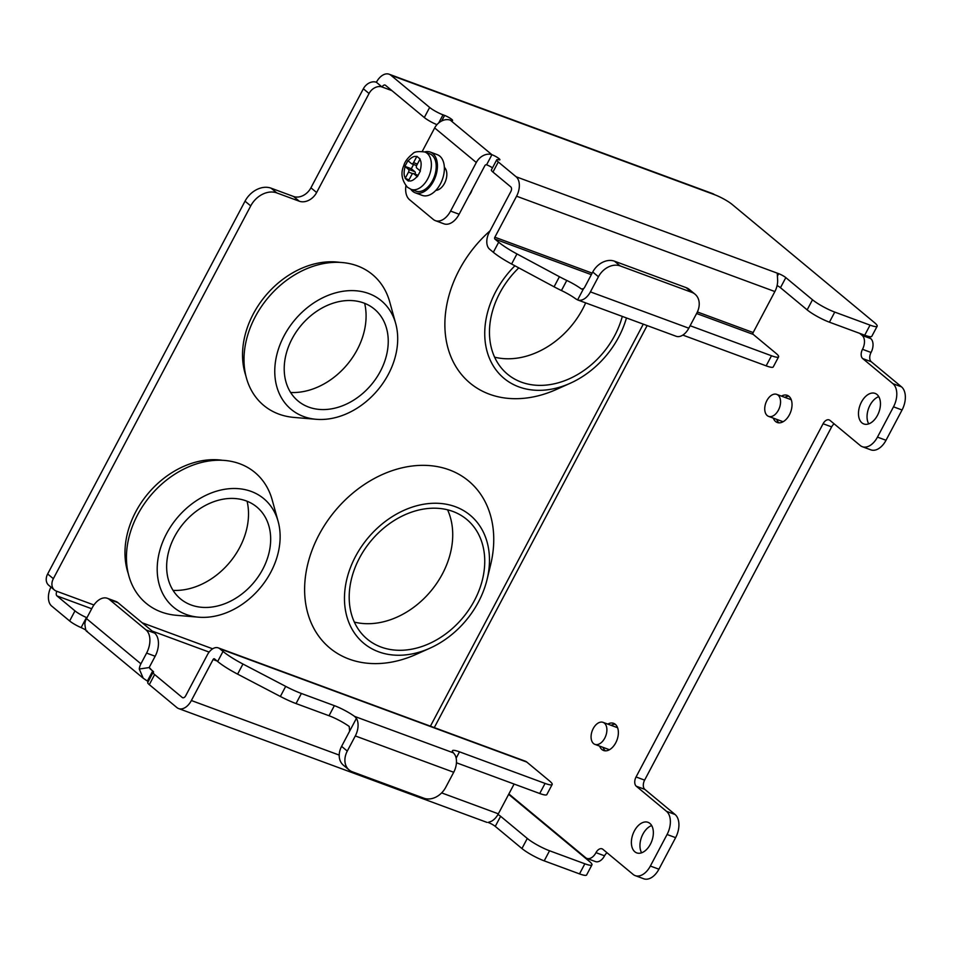 <?xml version="1.0" encoding="UTF-8"?>
<svg xmlns="http://www.w3.org/2000/svg" width="953" height="953" viewBox="0 0 953 953"><rect width="100%" height="100%" fill="white"/><g stroke="black" fill="none" stroke-linecap="round" stroke-linejoin="round"><path stroke-width="1.43" d="M469.162 195.294A10.864 6.695 -69.7 0 0 472.152 189.647M424.657 151.92A21.716 13.39 110.3 0 1 430.303 152.075A21.716 13.39 110.3 0 1 432.805 153.528A21.716 13.39 110.3 0 1 434.473 179.235A21.716 13.39 110.3 0 1 415.27 192.828A21.716 13.39 110.3 0 1 412.768 191.374A21.716 13.39 110.3 0 1 410.874 189.278M430.303 152.075L437.26 154.648A21.716 13.39 110.3 0 1 439.75 156.089A21.716 13.39 110.3 0 1 441.418 181.809A21.716 13.39 110.3 0 1 422.215 195.389L415.27 192.828M415.889 191.124A19.906 12.27 -69.7 0 0 433.496 178.676A19.906 12.27 -69.7 0 0 431.971 155.101A19.906 12.27 -69.7 0 0 429.672 153.778L424.859 152.003A19.906 12.27 110.3 0 1 427.158 153.326A19.906 12.27 110.3 0 1 427.194 153.362A19.906 12.27 110.3 0 1 428.659 176.936A19.906 12.27 110.3 0 1 411.077 189.349L415.889 191.124M418.498 157.686L420.082 158.996L416.723 165.298A2.168 1.334 -69.7 0 0 416.795 168.073L420.356 171.04L417.354 176.71L413.793 173.756A2.168 1.334 -69.7 0 0 413.542 173.613A2.168 1.334 -69.7 0 0 411.72 174.756L408.384 181.07L405.192 178.414L408.515 172.1A2.168 1.334 -69.7 0 0 408.456 169.324L404.906 166.37L407.908 160.7L411.458 163.642A2.168 1.334 -69.7 0 0 411.708 163.797A2.168 1.334 -69.7 0 0 413.531 162.641L416.878 156.34L418.498 157.686M405.192 178.414L409.028 179.831M413.566 164.476L411.315 168.741L404.906 166.37M411.315 168.741L414.865 171.695A2.168 1.334 110.3 0 1 415.067 174.173M478.466 601.951A83.256 64.054 -50.3 0 1 429.922 648.195A83.256 64.054 -50.3 0 1 356.97 636.401A83.256 64.054 -50.3 0 1 355.469 556.552A83.256 64.054 -50.3 0 1 445.67 504.125A83.256 64.054 -50.3 0 1 487.114 579.317A83.256 64.054 -50.3 0 1 478.466 601.951M487.114 579.317L490.676 564.569A108.594 83.554 129.7 0 0 436.629 466.482A108.594 83.554 129.7 0 0 318.969 534.871A108.594 83.554 129.7 0 0 320.923 639.022A108.594 83.554 129.7 0 0 416.08 654.401L429.922 648.195M359.484 558.029A77.824 59.872 -50.3 0 1 466.684 519.373A77.824 59.872 -50.3 0 1 474.463 600.461A77.824 59.872 -50.3 0 1 367.25 639.118A77.824 59.872 -50.3 0 1 359.484 558.029M354.337 622.095A77.824 59.872 129.7 0 0 442.442 573.873A77.824 59.872 129.7 0 0 447.576 509.819M626.455 317.945A83.256 64.054 -50.3 0 1 618.735 337.028A83.256 64.054 -50.3 0 1 570.192 383.273A83.256 64.054 -50.3 0 1 497.24 371.479A83.256 64.054 -50.3 0 1 495.739 291.63A83.256 64.054 -50.3 0 1 514.918 265.792M490.068 230.805A108.594 83.554 129.7 0 0 459.227 269.949A108.594 83.554 129.7 0 0 461.181 374.112A108.594 83.554 129.7 0 0 556.349 389.479L570.192 383.273M622.297 316.408A77.824 59.872 -50.3 0 1 614.733 335.551A77.824 59.872 -50.3 0 1 507.52 374.195A77.824 59.872 -50.3 0 1 499.753 293.107A77.824 59.872 -50.3 0 1 518.789 267.876M494.607 357.172A77.824 59.872 129.7 0 0 582.712 308.963A77.824 59.872 129.7 0 0 585.654 302.887M270.807 572.181A70.582 54.309 -50.3 0 1 198.653 617.187A70.582 54.309 -50.3 0 1 166.525 533.692A70.582 54.309 -50.3 0 1 227.934 488.841A70.582 54.309 -50.3 0 1 278.145 521.47A70.582 54.309 -50.3 0 1 270.807 572.181M198.653 617.187L176.4 615.304A85.067 65.447 -50.3 0 1 137.685 514.68A85.067 65.447 -50.3 0 1 211.697 460.633A85.067 65.447 -50.3 0 1 272.201 499.944L278.145 521.47M173.065 590.384A66.96 51.522 129.7 0 0 239.668 547.558A66.96 51.522 129.7 0 0 247.089 501.242M262.778 569.227A59.729 45.958 129.7 0 0 261.706 511.94A59.729 45.958 129.7 0 0 174.542 536.658A59.729 45.958 129.7 0 0 186.264 602.784A59.729 45.958 129.7 0 0 262.778 569.227M388.371 374.291A70.582 54.309 -50.3 0 1 316.217 419.296A70.582 54.309 -50.3 0 1 284.089 335.801A70.582 54.309 -50.3 0 1 345.51 290.951A70.582 54.309 -50.3 0 1 395.709 323.567A70.582 54.309 -50.3 0 1 388.371 374.291M316.217 419.296L293.965 417.414A85.067 65.447 -50.3 0 1 255.249 316.789A85.067 65.447 -50.3 0 1 329.261 262.73A85.067 65.447 -50.3 0 1 389.765 302.053L395.709 323.567M290.629 392.493A66.96 51.522 129.7 0 0 357.232 349.668A66.96 51.522 129.7 0 0 364.654 303.34M380.354 371.325A59.729 45.958 129.7 0 0 379.27 314.037A59.729 45.958 129.7 0 0 292.106 338.756A59.729 45.958 129.7 0 0 303.828 404.894A59.729 45.958 129.7 0 0 380.354 371.325M781.436 396.103A14.474 8.922 110.3 0 1 787.285 395.34A14.474 8.922 110.3 0 1 788.953 396.305A14.474 8.922 110.3 0 1 790.061 413.447A14.474 8.922 110.3 0 1 777.255 422.501A14.474 8.922 110.3 0 1 775.599 421.536A14.474 8.922 110.3 0 1 773.312 418.117M779.042 422.846A14.474 8.922 110.3 0 1 778.958 422.775A14.474 8.922 110.3 0 1 776.671 419.368M784.807 397.341A14.474 8.922 110.3 0 1 788.87 396.234M607.764 724.101A14.474 8.922 110.3 0 1 613.625 723.339A14.474 8.922 110.3 0 1 615.293 724.304A14.474 8.922 110.3 0 1 616.4 741.446A14.474 8.922 110.3 0 1 603.594 750.499A14.474 8.922 110.3 0 1 601.927 749.534A14.474 8.922 110.3 0 1 599.64 746.116M605.381 750.845A14.474 8.922 110.3 0 1 605.298 750.773A14.474 8.922 110.3 0 1 603.011 747.355M611.135 725.34A14.474 8.922 110.3 0 1 615.209 724.232M876.986 394.494A16.284 10.042 -69.7 0 0 875.104 393.398A16.284 10.042 -69.7 0 0 860.702 403.595A16.284 10.042 -69.7 0 0 861.953 422.882A16.284 10.042 -69.7 0 0 863.835 423.966A16.284 10.042 -69.7 0 0 878.237 413.781A16.284 10.042 -69.7 0 0 876.986 394.494M878.773 396.651A16.284 10.042 -69.7 0 0 868.612 408.361A16.284 10.042 -69.7 0 0 868.719 423.882M649.886 823.404A16.284 10.042 -69.7 0 0 648.004 822.32A16.284 10.042 -69.7 0 0 633.602 832.505A16.284 10.042 -69.7 0 0 634.853 851.791A16.284 10.042 -69.7 0 0 636.735 852.887A16.284 10.042 -69.7 0 0 651.137 842.69A16.284 10.042 -69.7 0 0 649.886 823.404M651.673 825.572A16.284 10.042 -69.7 0 0 641.512 837.282A16.284 10.042 -69.7 0 0 641.619 852.792M222.466 460.299A81.446 62.66 129.7 0 0 135.731 511.832A81.446 62.66 129.7 0 0 128.298 573.694M340.03 262.397A81.446 62.66 129.7 0 0 253.295 313.93A81.446 62.66 129.7 0 0 245.862 375.792M451.734 119.363A5.789 0.965 -152.1 0 1 452.58 120.495A5.789 0.965 -152.1 0 1 450.304 120.149A13.032 10.03 129.7 0 0 434.663 127.94L476.297 162.51A13.032 10.03 -50.3 0 1 491.927 154.708A5.789 0.965 -152.1 0 1 497.406 157.471A5.789 0.965 -152.1 0 1 499.896 159.782A5.789 0.965 -152.1 0 1 498.788 159.806A10.864 1.823 27.9 0 0 496.716 159.842A10.864 1.823 27.9 0 0 498.288 161.962L516.109 176.77L778.696 273.678A5.789 0.965 -152.1 0 1 785.82 277.621L812.504 299.778A18.095 3.026 27.9 0 0 834.757 312.096L870.053 325.128A18.095 3.026 27.9 0 0 877.165 326.212A18.095 3.026 27.9 0 0 874.532 322.674L732.226 204.502A14.474 2.43 27.9 0 0 714.416 194.638A15.2 9.375 -69.7 0 0 712.665 193.626L389.122 74.215A15.2 9.375 110.3 0 1 390.873 75.227L429.648 107.439A10.864 1.823 27.9 0 0 443.014 114.825L444.61 115.42A5.789 0.965 -152.1 0 1 451.734 119.363M444.372 168.24A12.675 7.815 110.3 0 1 445.027 168.073M148.108 681.812A5.789 0.965 27.9 0 0 147.37 681.073L143.224 678.226L139.269 669.018L149.287 667.541L151.968 670.388A1.453 1.12 129.7 0 0 152.003 670.4L149.859 668.613M149.287 667.541A1.453 1.12 -50.3 0 1 149.466 666.969L155.148 656.248A18.095 11.162 -69.7 0 0 154.6 633.09L117.958 602.665A18.095 11.162 -69.7 0 0 115.873 601.45L107.32 598.293A18.095 11.162 -69.7 0 0 92.155 607.883L86.485 618.604A13.032 10.03 -50.3 0 0 84.841 623.822C85.46 629.778 86.258 632.22 87.247 631.148M859.689 333.359L862.167 335.42A10.864 6.695 110.3 0 1 862.489 349.31A7.243 4.467 -69.7 0 0 862.715 358.578L892.949 383.69A18.095 11.162 110.3 0 1 893.497 406.836L877.463 437.117A18.095 11.162 110.3 0 1 862.298 446.707A18.095 11.162 110.3 0 1 860.225 445.504L829.98 420.392A7.243 4.467 -69.7 0 0 829.146 419.904A7.243 4.467 -69.7 0 0 823.082 423.74L636.056 776.969A7.243 4.467 -69.7 0 0 636.282 786.225L666.516 811.337A18.095 11.162 110.3 0 1 667.064 834.494L650.363 866.039A18.095 11.162 110.3 0 1 635.198 875.628A18.095 11.162 110.3 0 1 633.126 874.413L602.88 849.302A7.243 4.467 -69.7 0 0 602.046 848.825A7.243 4.467 -69.7 0 0 595.982 852.661A10.864 6.695 110.3 0 1 586.893 858.415A10.864 6.695 110.3 0 1 585.642 857.688L508.866 793.932M635.198 875.628L643.763 878.785A18.095 11.162 -69.7 0 0 658.916 869.196L675.617 837.651A18.095 11.162 -69.7 0 0 675.069 814.493L644.836 789.382L636.282 786.225M834.149 423.847A7.243 4.467 -69.7 0 0 831.635 426.896L644.621 780.126A7.243 4.467 -69.7 0 0 644.836 789.382M862.298 446.707L870.863 449.864A18.095 11.162 -69.7 0 0 886.016 440.274L902.05 409.993A18.095 11.162 -69.7 0 0 901.502 386.847L871.268 361.735L862.715 358.578M862.489 349.31L871.054 352.467A7.243 4.467 -69.7 0 0 871.268 361.735M871.054 352.467A10.864 6.695 -69.7 0 0 870.72 338.577L867.933 336.254M586.893 858.415L595.446 861.572A10.864 6.695 -69.7 0 0 604.536 855.818L595.982 852.661M607.049 852.768A7.243 4.467 -69.7 0 0 604.536 855.818M86.949 617.723A5.789 0.965 27.9 0 0 86.473 617.52A10.864 1.823 -152.1 0 1 74.977 610.873L57.001 595.935A3.621 2.228 110.3 0 1 56.894 591.313L56.358 591.11A10.864 8.351 -50.3 0 1 54.428 590.002A10.864 8.351 -50.3 0 1 53.344 578.685L250.722 205.908A21.716 16.713 -50.3 0 1 276.787 192.911L299.242 201.202A14.474 11.138 129.7 0 0 316.622 192.53L369.049 93.501A10.864 8.351 -50.3 0 1 382.082 86.997L376.387 82.268A15.2 9.375 110.3 0 1 389.122 74.215M54.428 590.002L48.734 585.273A10.864 8.351 -50.3 0 1 47.65 573.968L245.028 201.178A21.716 16.713 -50.3 0 1 271.093 188.182L293.548 196.473A14.474 11.138 129.7 0 0 310.928 187.801L363.355 88.772A10.864 8.351 -50.3 0 1 376.387 82.268M429.648 107.439L424.311 117.529L385.536 85.329A3.621 2.228 -69.7 0 0 385.119 85.079A3.621 2.228 -69.7 0 0 382.082 86.997L391.921 90.63M85.77 630.088A5.789 0.965 27.9 0 0 81.124 627.61A10.864 1.823 -152.1 0 1 69.64 620.963L51.653 606.037A15.2 9.375 110.3 0 1 50.926 587.096M218.308 647.885A13.032 8.029 110.3 0 1 219.809 648.767L526.771 762.055A13.032 8.029 -69.7 0 0 525.27 761.185L218.308 647.885A13.032 8.029 110.3 0 0 207.397 654.794L185.68 695.797A3.621 2.228 110.3 0 1 182.654 697.715A3.621 2.228 110.3 0 1 182.237 697.477L154.648 674.557A10.864 1.823 -152.1 0 1 153.064 672.437A10.864 1.823 -152.1 0 1 153.385 672.234A5.789 0.965 -152.1 0 0 153.552 672.115A5.789 0.965 -152.1 0 0 152.718 670.983L152.003 670.4M508.652 794.349L589.323 861.345A18.095 3.026 -152.1 0 1 591.944 864.871A18.095 3.026 -152.1 0 1 584.844 863.787L549.547 850.767A18.095 3.026 -152.1 0 1 527.283 838.449L500.611 816.292A5.789 0.965 27.9 0 0 497.966 814.505M777.1 285.519A5.789 0.965 -152.1 0 1 780.471 287.711L807.155 309.868A18.095 3.026 27.9 0 0 829.42 322.185L864.716 335.218A18.095 3.026 27.9 0 0 871.816 336.302L877.165 326.212M496.716 159.842L491.379 169.944A10.864 1.823 27.9 0 0 492.951 172.064L510.772 186.859A3.621 2.228 110.3 0 1 510.879 191.493L489.175 232.484A13.032 8.029 -69.7 0 0 489.568 249.162L493.332 252.295A28.959 4.848 -152.1 0 0 511.606 264.017L516.955 253.927A28.959 4.848 -152.1 0 1 498.681 242.205L494.905 239.072A1.453 0.893 110.3 0 1 494.857 237.214L516.574 196.211A15.2 9.375 -69.7 0 0 516.109 176.77M405.918 185.716A18.095 11.162 -69.7 0 0 409.492 199.665L433.329 219.464A18.095 11.162 -69.7 0 0 435.414 220.667L443.979 223.836A18.095 11.162 -69.7 0 0 459.132 214.234L484.851 165.667A1.453 1.12 -50.3 0 1 486.59 164.798A5.789 0.965 -152.1 0 1 492.487 167.847M424.311 117.529A10.864 1.823 27.9 0 0 436.962 124.652M591.944 864.871L586.607 874.973A18.095 3.026 -152.1 0 1 579.507 873.889L544.211 860.857A18.095 3.026 -152.1 0 1 521.946 848.539L495.262 826.382A5.789 0.965 27.9 0 0 488.139 822.439L491.271 821.331A15.2 9.375 110.3 0 0 498.348 813.814L514.108 784.045M217.022 660.977L213.091 659.524L191.374 700.526A15.2 9.375 110.3 0 1 178.64 708.579A15.2 9.375 110.3 0 1 176.889 707.567L149.299 684.647A10.864 1.823 -152.1 0 1 147.727 682.527L153.064 672.437M213.091 659.524A1.453 0.893 110.3 0 1 214.461 658.857L217.665 661.513A28.959 4.848 27.9 0 0 237.607 674.128L280.361 696.464A28.959 4.848 27.9 0 0 296.038 703.564L329.023 715.739A18.095 3.026 -152.1 0 1 349.239 726.484L349.608 731.213L341.603 746.354A18.095 13.926 129.7 0 0 343.402 765.211L349.096 769.941A18.095 13.926 129.7 0 0 352.312 771.787L423.966 798.233A18.095 13.926 129.7 0 0 445.694 787.392L453.711 772.264A15.2 9.375 -69.7 0 0 454.819 754.669L453.521 752.906A18.095 3.026 -152.1 0 1 452.401 750.75A18.095 3.026 -152.1 0 1 459.501 751.834L545.068 783.414A18.095 3.026 27.9 0 0 552.168 784.498A18.095 3.026 27.9 0 0 549.547 780.96L526.771 762.055M219.809 648.767L223.014 651.423A28.959 4.848 27.9 0 0 242.955 664.038L285.697 686.374A28.959 4.848 27.9 0 0 301.386 693.474L334.36 705.649A18.095 3.026 -152.1 0 1 354.576 716.394L356.422 718.348A15.2 9.375 110.3 0 1 355.302 735.942L347.285 751.083A18.095 13.926 129.7 0 0 349.096 769.941M107.32 598.293A18.095 11.162 -69.7 0 1 109.404 599.497L146.047 629.933A18.095 11.162 -69.7 0 1 146.595 653.091L140.913 663.812A13.032 10.03 129.7 0 0 139.269 669.018M777.374 276.167L778.696 273.678L777.303 273.63L777.648 280.468A15.2 9.375 110.3 0 1 774.872 291.547L753.168 332.549A1.453 0.893 -69.7 0 0 753.204 334.396L775.98 353.313A18.095 3.026 -152.1 0 1 778.601 356.839A18.095 3.026 -152.1 0 1 771.501 355.755L690.127 325.723M422.274 151.36L434.663 127.94M476.297 162.51L450.578 211.078L459.132 214.234M435.414 220.667A18.095 11.162 -69.7 0 0 450.578 211.078M444.348 167.323A12.675 7.815 110.3 0 1 445.623 180.879A12.675 7.815 110.3 0 1 435.843 190.362M577.685 299.945L676.32 336.338A15.2 9.375 -69.7 0 0 688.816 328.201L590.419 291.88A15.2 9.375 110.3 0 1 577.685 299.945A15.2 9.375 110.3 0 1 577.601 299.909L575.743 298.861A18.095 3.026 27.9 0 0 561.436 290.534A28.959 4.848 -152.1 0 1 554.074 286.805L511.606 264.017M778.601 356.839L773.252 366.929A18.095 3.026 -152.1 0 1 766.152 365.845L682.836 335.099M456.439 762.769L539.72 793.504A18.095 3.026 27.9 0 0 546.831 794.588L552.168 784.498M582.116 289.14L581.08 288.759A18.095 3.026 27.9 0 0 566.773 280.444A28.959 4.848 -152.1 0 1 559.411 276.715L516.955 253.927M688.816 328.201L696.834 313.06A18.095 13.926 129.7 0 0 695.035 294.203L689.341 289.486A18.095 13.926 129.7 0 0 686.124 287.639L614.459 261.182A18.095 13.926 129.7 0 0 592.742 272.022L584.725 287.163A3.621 2.228 110.3 0 1 583.593 288.58L581.58 289.033M590.419 291.88L598.436 276.751A18.095 13.926 129.7 0 1 620.153 265.911L614.459 261.182M695.035 294.203A18.095 13.926 129.7 0 0 691.818 292.357L620.153 265.911M604.393 723.136A11.734 7.231 110.3 0 1 605.298 737.026A11.734 7.231 110.3 0 1 594.922 744.376A11.734 7.231 110.3 0 1 593.564 743.59A11.734 7.231 110.3 0 1 592.671 729.7A11.734 7.231 110.3 0 1 603.046 722.35A11.734 7.231 110.3 0 1 604.393 723.136M778.065 395.15A11.734 7.231 110.3 0 1 778.958 409.04A11.734 7.231 110.3 0 1 768.583 416.378A11.734 7.231 110.3 0 1 767.236 415.591A11.734 7.231 110.3 0 1 766.331 401.701A11.734 7.231 110.3 0 1 776.707 394.363A11.734 7.231 110.3 0 1 778.065 395.15M419.868 159.365C421.452 161.569 421.536 165.405 420.142 170.861M417.14 176.531C413.673 180.272 410.814 181.654 408.575 180.701M408.11 160.866C411.577 157.138 414.424 155.744 416.675 156.709M405.37 178.044C403.798 175.84 403.703 172.005 405.108 166.549M413.793 173.756L418.069 175.34M417.378 164.059L413.531 162.641M414.865 171.695L408.456 169.324M408.515 172.1L412.768 173.672M434.282 727.604L647.135 325.581M658.916 869.196L650.363 866.039M675.617 837.651L667.064 834.494M675.069 814.493L666.516 811.337M636.056 776.969L644.621 780.126M823.082 423.74L831.635 426.896M886.016 440.274L877.463 437.117M902.05 409.993L893.497 406.836M901.502 386.847L892.949 383.69M870.72 338.577L862.167 335.42M430.422 726.174L643.287 324.151M212.662 648.802L142.211 622.797M93.942 604.988L56.894 591.313M53.344 578.685L47.65 573.968M209.136 652.09L152.158 631.065M91.702 608.753L57.001 595.935M363.355 88.772L369.049 93.501M310.928 187.801L316.622 192.53M299.242 201.202L293.548 196.473M276.787 192.911L271.093 188.182M245.028 201.178L250.722 205.908M390.873 75.227L714.416 194.638M183.131 697.799L182.237 697.477M69.64 620.963L74.977 610.873M450.304 120.149L491.927 154.708L486.59 164.798M500.611 816.292L495.262 826.382M521.946 848.539L527.283 838.449M544.211 860.857L549.547 850.767M579.507 873.889L584.844 863.787M81.124 627.61L86.473 617.52M149.299 684.647L154.648 674.557M223.014 651.423L217.665 661.513M870.053 325.128L864.716 335.218M834.757 312.096L829.42 322.185M812.504 299.778L807.155 309.868M785.82 277.621L780.471 287.711M498.288 161.962L492.951 172.064M498.681 242.205L493.332 252.295M441.656 120.995L444.61 115.42M438.702 122.961L443.014 114.825M498.348 813.814L441.644 792.896M339.208 755.086L191.374 700.526M140.913 663.812L86.485 618.604M516.574 196.211L774.872 291.547M147.37 681.073L152.718 670.983M494.857 237.214L592.158 273.13M697.382 311.965L753.168 332.549M109.404 599.497L117.958 602.665M146.047 629.933L154.6 633.09M146.595 653.091L155.148 656.248M354.576 716.394L453.521 752.906M753.204 334.396L696.607 313.513M591.348 274.667L494.905 239.072M545.068 783.414L539.72 793.504M459.501 751.834L456.153 758.159M355.302 735.942L453.711 772.264M329.023 715.739L334.36 705.649M356.422 718.348L349.608 731.213M301.386 693.474L296.038 703.564M285.697 686.374L280.361 696.464M242.955 664.038L237.607 674.128M559.411 276.715L554.074 286.805M561.436 290.534L566.773 280.444M583.593 288.58L577.601 299.909M766.152 365.845L771.501 355.755M347.285 751.083L341.603 746.354M592.742 272.022L598.436 276.751M691.818 292.357L686.124 287.639M436.855 189.218L438.309 189.754M444.372 168.848L445.825 169.384M424.859 152.003C418.284 151.146 414.293 151.694 412.875 153.636C407.813 157.721 404.811 161.653 403.858 165.441C400.474 172.993 401.666 180.26 407.431 187.229L411.077 189.349M418.093 175.292L413.542 173.613M416.592 165.596L411.708 163.797M178.64 708.579L486.959 822.379M86.771 631.351L143.224 678.226M609.455 749.737L594.922 744.376M617.58 727.723L603.046 722.35M783.116 421.738L768.583 416.378M791.24 399.724L776.707 394.363"/></g></svg>
